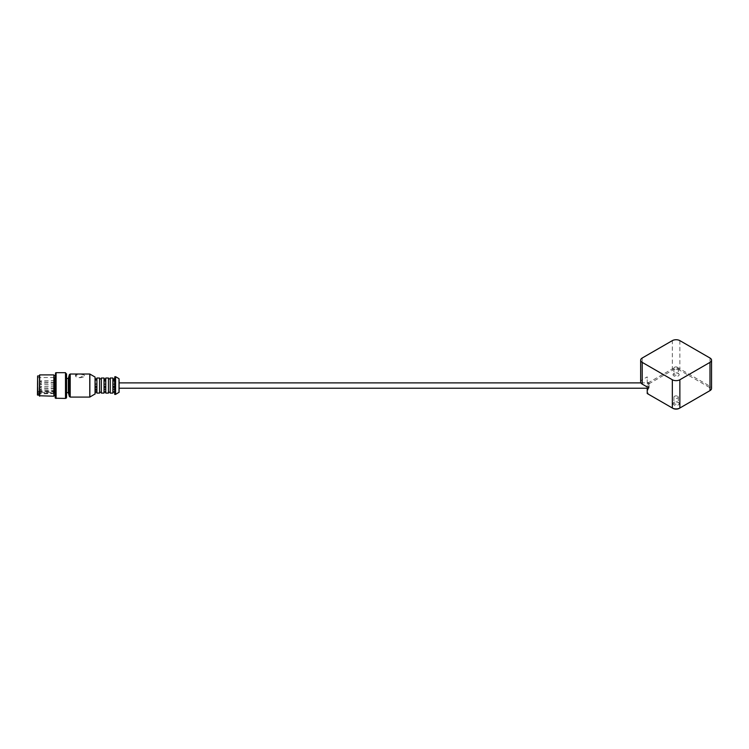 <?xml version="1.0" encoding="UTF-8"?>
<svg xmlns="http://www.w3.org/2000/svg" width="749" height="749" viewBox="0 0 749 749"><rect width="100%" height="100%" fill="white"/><g stroke="black" fill="none" stroke-linecap="round" stroke-linejoin="round"><path stroke-width="0.56" stroke-dasharray="3.75 2.81" d="M649.289 383.863L648.746 382.627L648.494 383.16C649.289 385.754 649.374 387.523 648.746 388.478L649.289 383.863M649.149 387.093L648.7 382.889C649.214 383.76 649.14 385.37 648.494 387.729L648.7 388.216L649.149 387.093M119.1 384.452L119.1 388.216L119.1 384.452M119.1 383.722L119.1 389.986L119.1 383.722M55.735 392.392L55.735 391.137L54.846 392.42L38.162 392.42L38.162 393.15L54.846 393.15L54.846 387.299L54.846 389.63L55.735 389.63L55.735 387.299L55.735 392.392L38.162 392.392L38.162 391.137L38.162 392.42M38.162 393.15L38.162 392.392M66.558 397.307L66.558 373.788M66.558 379.078L66.558 392.654L66.558 379.078M37.45 377.122L37.45 393.983L37.45 377.122L37.89 393.534L37.89 377.562L54.846 377.562L54.846 392.42M38.162 391.661L54.846 391.661L54.846 383.095L55.735 383.095L55.735 381.475L55.735 383.806L55.735 377.955L55.735 389.63M54.846 377.562L54.846 381.475L55.735 381.475M54.846 377.955L55.735 377.955M55.735 388.01L54.846 388.01L54.846 378.685L55.735 378.685M54.846 393.15L54.846 389.63M40.643 387.654L40.998 386.231L40.998 388.01L54.846 388.01L54.846 378.685M55.735 391.661L55.735 383.095M40.643 383.451L40.998 384.874L40.998 383.095L54.846 383.095L54.846 383.619L54.846 381.475M54.846 389.34L54.846 390.585L54.846 389.34M54.846 381.035L54.846 382.29L54.846 381.035M40.643 389.48L40.643 390.238L40.643 389.48M40.643 381.185L40.643 381.934L40.643 381.185M37.45 394.957L37.45 376.148M37.628 395.135L37.628 375.97M39.229 376.813L39.229 395.135L39.229 376.813M39.229 395.753L39.229 375.343M39.669 396.202L39.669 374.903M53.872 396.202L53.872 374.903M54.312 395.753L54.312 375.343M54.312 376.447L54.312 395.538L54.312 376.447M55.201 376.447L55.201 395.538L55.201 376.447M55.201 398.019L55.201 373.077M55.557 398.196L55.557 372.908M55.913 374.023L55.913 398.196L55.913 374.023M55.913 398.243L55.913 372.862M56.091 398.421L56.091 372.684M65.491 398.421L65.491 372.684M65.669 398.243L65.669 372.862M65.669 374.023L65.669 398.196L65.669 374.023M66.024 398.196L66.024 372.908M66.418 398.028L66.418 373.077M68.337 392.654L68.337 378.451M95.142 389.227L95.142 392.204L96.911 392.139L96.911 379.996L96.911 380.857L95.142 380.857L95.142 379.996L95.142 380.857M95.142 393.908L95.142 377.927M96.911 392.139L96.911 381.878L95.142 381.878L95.142 378.957M95.142 381.878L95.142 384.63L96.911 384.63M95.142 392.139L95.142 384.63M96.911 390.248L95.142 390.248M96.911 391.1L95.142 391.1M104.017 392.139L105.787 392.139L105.787 390.248L104.017 390.248L104.017 392.204L104.017 378.891L104.017 384.63L105.787 384.63L105.787 391.1L104.017 391.1L104.017 384.63M105.787 392.139L105.787 379.996L105.787 380.857L104.017 380.857M104.017 393.094L104.017 378.011M104.017 390.248L104.017 391.1M105.787 390.248L105.787 391.1M96.911 381.878L96.911 380.857M96.911 393.094L96.911 378.011M105.787 384.63L105.787 380.857M105.787 393.094L105.787 378.011M105.787 381.878L104.017 381.878M96.911 383.778L95.142 383.778M105.787 383.778L104.017 383.778M112.884 392.139L114.663 392.139L114.663 390.248L112.884 390.248L112.884 392.204L112.884 378.891L112.884 384.63L114.663 384.63L114.663 391.1L112.884 391.1L112.884 384.63M114.663 392.139L114.663 386.475M112.884 393.094L112.884 378.011M112.884 390.248L112.884 391.1M114.663 390.248L114.663 391.1M114.663 380.857L114.663 379.996L114.663 380.857L112.884 380.857M114.663 394.246L114.663 377.627M114.663 378.957L114.663 384.63M114.663 381.878L112.884 381.878M114.663 383.778L112.884 383.778M79.871 377.665A4.438 1.826 180 0 0 84.309 375.848A4.438 1.826 180 0 0 79.871 374.023A4.438 1.826 180 0 0 75.434 375.848A4.438 1.826 180 0 0 79.871 377.665L84.309 375.034L79.871 374.023L75.434 375.034L79.871 377.665M99.58 393.094L99.58 378.011M99.58 379.481L99.58 392.204L99.58 379.481M101.349 379.481L101.349 392.204L101.349 379.481M101.349 393.094L101.349 378.011M108.455 393.094L108.455 378.011M108.455 379.481L108.455 392.204L108.455 379.481M110.225 379.481L110.225 392.204L110.225 379.481M110.225 393.094L110.225 378.011M119.1 392.27L119.1 379.425M119.1 389.986L119.1 381.11M679.24 408.374L709.359 390.987A4.438 2.565 0 0 0 709.359 387.364L679.24 369.969A4.438 2.565 0 0 0 672.967 369.969L648.119 384.312L648.119 394.03L647.23 393.525L647.23 383.376L672.34 368.882A5.327 3.071 180 0 1 679.867 368.882L709.986 386.278A5.327 3.071 180 0 1 711.55 388.45M648.119 384.312L647.23 383.376L647.23 376.859L642.211 379.752A5.327 3.071 0 0 0 640.657 381.924M648.119 394.03L672.967 408.374M648.746 388.478L647.23 388.478L647.23 376.859M678.276 402.41L678.276 402.41A3.071 1.77 180 0 1 678.276 404.919A3.071 1.77 180 0 1 673.931 404.919A3.071 1.77 180 0 1 673.931 402.41A3.071 1.77 180 0 1 678.276 402.41L677.648 402.054A2.181 1.264 0 0 0 674.559 402.054A2.181 1.264 0 0 0 673.922 402.943A2.181 1.264 0 0 0 676.104 404.198A2.181 1.264 0 0 0 678.285 402.943A2.181 1.264 0 0 0 677.648 402.054L678.276 402.41M678.276 373.433L678.276 373.433A3.071 1.77 180 0 1 678.276 375.932A3.071 1.77 180 0 1 673.931 375.932A3.071 1.77 180 0 1 673.931 373.433A3.071 1.77 180 0 1 678.276 373.433L677.648 373.068A2.181 1.264 0 0 0 674.559 373.068A2.181 1.264 0 0 0 673.922 373.957A2.181 1.264 0 0 0 676.104 375.221A2.181 1.264 0 0 0 678.285 373.957A2.181 1.264 0 0 0 677.648 373.068L678.276 373.433M677.648 367.272A2.181 1.264 180 0 1 678.285 368.162A2.181 1.264 180 0 1 676.104 369.416A2.181 1.264 180 0 1 673.922 368.162A2.181 1.264 180 0 1 675.27 366.991A2.181 1.264 180 0 1 677.648 367.272M677.648 396.258A2.181 1.264 180 0 1 678.285 397.148A2.181 1.264 180 0 1 676.104 398.402A2.181 1.264 180 0 1 673.922 397.148A2.181 1.264 180 0 1 675.27 395.978A2.181 1.264 180 0 1 677.648 396.258M54.846 383.488L55.735 383.488M54.846 385.838L55.735 385.838M54.846 387.458L55.735 387.458M54.846 388.347L55.735 388.347M54.846 387.617L55.735 387.617M54.846 385.267L55.735 385.267M54.846 383.647L55.735 383.647M54.846 382.758L55.735 382.758M40.998 389.34L40.998 390.585L40.998 389.34M40.998 381.035L40.998 382.29L40.998 381.035M69.348 396.427L69.348 374.669M70.209 397.092L70.209 374.013M89.768 397.092L89.768 374.013M89.852 397.064L89.852 374.041M95.048 394.068L95.048 377.037M114.84 394.423L114.84 376.672M115.505 394.423L115.505 376.672M115.589 394.405L115.589 376.7M119.016 392.429L119.016 378.676M642.211 358.013L642.211 379.752M672.967 369.969L672.34 368.882L672.34 340.626M679.867 340.626L679.867 368.882L679.24 369.969M709.359 387.364L709.986 386.278L709.986 358.013M647.23 388.216L648.7 388.216M640.919 382.889L648.7 382.889M55.735 391.137L38.162 391.137M37.45 393.983L54.846 393.534M54.846 387.299L55.735 387.299M54.846 383.806L55.735 383.806M54.846 386.231L40.643 386.587M54.846 388.815L40.643 389.171M54.846 390.585L40.643 390.238M54.846 380.511L40.643 380.867M54.846 382.29L40.643 381.934M54.846 384.874L40.643 384.518M84.309 375.034L84.309 375.848M75.434 375.034L75.434 375.848M674.559 373.068L673.931 373.433M673.922 368.162L673.922 373.957M678.285 368.162L678.285 373.957M674.559 402.054L673.931 402.41M673.922 397.148L673.922 402.943M678.285 397.148L678.285 402.943M648.746 382.627L647.23 382.627"/><path stroke-width="1.12" d="M66.418 398.028L66.558 373.788L66.558 397.307L66.024 398.196L65.669 372.908M37.628 395.135L37.628 375.97L37.45 394.957L39.229 395.135M39.669 374.903L39.229 395.753L53.872 396.202L53.872 374.903L39.669 374.903L39.669 396.202M53.872 374.903L53.872 396.202M55.557 398.196L55.557 372.908L55.201 398.019L55.913 398.196M56.091 372.684L55.913 398.243L65.491 398.421L65.491 372.684L56.091 372.684L56.091 398.421M65.491 372.684L65.491 398.421M68.337 378.451L68.337 392.654L69.348 396.427L69.348 374.669L68.337 378.451L66.558 378.451M96.911 387.327L95.142 387.327L95.142 386.475L96.911 386.475M96.911 389.227L95.142 389.227L95.142 387.327M95.142 377.927L95.142 393.908L89.768 397.092L89.768 374.013L70.209 374.013L70.209 397.092L69.348 396.427M96.911 378.957L95.142 378.957L95.142 386.475M96.911 379.996L95.142 379.996M104.017 386.475L105.787 386.475M105.787 387.327L104.017 387.327M105.787 389.227L104.017 389.227M104.017 386.053L104.017 393.094L101.349 393.094L101.349 378.011L104.017 378.011L104.017 386.053M105.787 379.996L104.017 379.996M96.911 386.053L96.911 393.094L99.58 393.094L99.58 378.011L96.911 378.011L96.911 386.053M104.017 378.957L105.787 378.957M105.787 386.053L105.787 393.094L108.455 393.094L108.455 378.011L105.787 378.011L105.787 386.053M112.884 386.475L114.663 386.475L114.663 379.996L112.884 379.996M114.663 387.327L112.884 387.327M114.663 389.227L112.884 389.227M112.884 386.053L112.884 393.094L110.225 393.094L110.225 378.011L112.884 378.011L112.884 386.053M112.884 378.957L114.663 378.957L114.663 379.996M114.663 377.627L114.663 394.246L115.505 394.423L115.505 376.672L114.84 376.672L114.84 394.423M119.1 379.425L119.1 392.27L115.505 394.423M119.1 380.848L119.1 390.257M640.657 360.185L640.657 381.924A5.327 3.071 0 0 0 642.211 384.106L642.211 362.366A5.327 3.071 180 0 1 640.657 360.185A5.327 3.071 180 0 1 642.211 358.013L672.34 340.626A5.327 3.071 180 0 1 679.867 340.626L709.986 358.013A5.327 3.071 180 0 1 711.55 360.185A5.327 3.071 180 0 1 709.986 362.366L709.986 390.622L709.359 390.987A4.438 2.565 0 0 0 709.369 390.978L679.24 408.374A4.438 2.565 0 0 1 672.967 408.374L647.23 393.525L647.23 388.478M679.867 379.752A5.327 3.071 180 0 1 672.34 379.752L672.34 408.018A5.327 3.071 180 0 0 679.867 408.018L679.867 379.752L709.986 362.366M642.211 362.366L672.34 379.752M711.55 360.185L711.55 388.45A5.327 3.071 180 0 1 709.986 390.622M642.211 384.106L647.23 386.999M95.048 394.068L95.048 377.037L89.852 374.041L89.852 397.064M119.016 392.429L119.016 378.676L115.589 376.7L115.589 394.405M679.867 408.018L679.24 408.374M119.1 388.216L647.23 388.216M119.1 382.889L640.919 382.889M37.628 375.97L39.229 375.97M54.312 395.538L55.201 395.538M54.312 375.567L55.201 375.567M66.558 392.654L68.337 392.654M95.142 392.204L96.911 392.204M104.017 392.204L105.787 392.204M95.142 378.891L96.911 378.891M104.017 378.891L105.787 378.891M112.884 392.204L114.663 392.204M112.884 378.891L114.663 378.891M70.209 374.013L69.348 374.669M70.209 397.092L89.768 397.092M99.58 392.204L101.349 392.204M99.58 378.891L101.349 378.891M108.455 392.204L110.225 392.204M108.455 378.891L110.225 378.891"/></g></svg>
